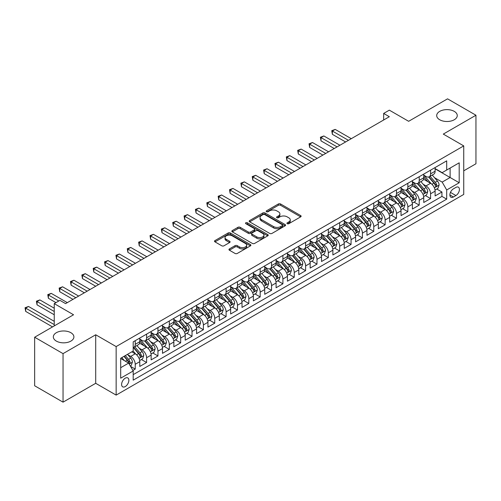 <?xml version="1.0" encoding="UTF-8"?>
<svg xmlns="http://www.w3.org/2000/svg" width="501" height="501" viewBox="0 0 501 501"><rect width="100%" height="100%" fill="white"/><g stroke="black" fill="none" stroke-linecap="round" stroke-linejoin="round"><path stroke-width="0.75" d="M287.248 223.696A1.102 0.639 0 0 0 288.814 223.696L300.656 216.858A1.578 0.908 0 0 0 301.12 216.213A1.578 0.908 0 0 0 300.656 215.568L280.591 203.982A1.578 0.908 0 0 0 278.356 203.982L266.513 210.821A1.102 0.639 0 0 0 266.188 211.272A1.102 0.639 0 0 0 266.513 211.723A1.102 0.639 0 0 0 268.073 211.723L269.607 210.84A5.048 2.912 0 0 1 276.74 210.84L278.412 211.804A5.048 2.912 0 0 1 279.89 213.864A5.048 2.912 0 0 1 278.412 215.925L276.884 216.808A1.102 0.639 0 0 0 276.558 217.259A1.102 0.639 0 0 0 276.884 217.71A1.102 0.639 0 0 0 278.443 217.71L279.978 216.827A5.048 2.912 0 0 1 287.111 216.827L288.783 217.791A5.048 2.912 0 0 1 290.261 219.851A5.048 2.912 0 0 1 288.783 221.912L287.248 222.795A1.102 0.639 0 0 0 286.929 223.246A1.102 0.639 0 0 0 287.248 223.696L287.248 222.795M70.885 332.708A10.283 5.937 0 0 0 59.682 331.418A10.283 5.937 0 0 0 53.331 336.904A10.283 5.937 0 0 0 56.344 341.1A10.283 5.937 0 0 0 67.547 342.39A10.283 5.937 0 0 0 73.897 336.904A10.283 5.937 0 0 0 70.885 332.708M454.257 111.366A10.283 5.937 0 0 0 443.047 110.082A10.283 5.937 0 0 0 436.703 115.568A10.283 5.937 0 0 0 439.715 119.764A10.283 5.937 0 0 0 450.919 121.048A10.283 5.937 0 0 0 457.263 115.568A10.283 5.937 0 0 0 454.257 111.366M125.237 386.584A5.142 2.968 120 0 0 128.594 382.05A5.142 2.968 120 0 0 127.805 377.929A5.142 2.968 120 0 0 125.237 378.186A5.142 2.968 120 0 0 121.881 382.714A5.142 2.968 120 0 0 122.67 386.835A5.142 2.968 120 0 0 125.237 386.584M229.414 248.916A1.578 0.908 0 0 0 228.951 249.561A1.578 0.908 0 0 0 229.414 250.199L235.044 253.45A1.578 0.908 0 0 0 237.274 253.45L250.431 245.853A1.578 0.908 0 0 0 250.888 245.214A1.578 0.908 0 0 0 250.431 244.569L230.36 232.984A1.578 0.908 0 0 0 228.13 232.984L214.973 240.58A1.578 0.908 0 0 0 214.509 241.219A1.578 0.908 0 0 0 214.973 241.864L221.774 245.791A1.578 0.908 0 0 0 224.003 245.791L229.633 242.54A1.578 0.908 0 0 0 230.097 241.895A1.578 0.908 0 0 0 229.633 241.257L226.264 239.309A4.221 2.436 0 0 1 225.024 237.587A4.221 2.436 0 0 1 227.629 235.332A4.221 2.436 0 0 1 232.226 235.865L245.44 243.492A4.221 2.436 0 0 1 246.674 245.214A4.221 2.436 0 0 1 244.068 247.463A4.221 2.436 0 0 1 239.472 246.937L237.274 245.665A1.578 0.908 0 0 0 235.044 245.665L229.414 248.916L229.414 250.199M463.738 170.822L475.95 163.771L475.95 115.236L447.55 98.841L408.647 121.305L389.34 110.157L383.66 113.433L389.34 116.714L65.6 303.619L59.92 300.343L54.246 303.619L54.246 325.919M63.045 353.625L63.045 402.159L95.704 383.303L95.704 334.774L63.045 353.625L34.65 337.229L73.553 314.772L54.246 303.619M95.704 334.774L116.151 346.579L463.738 145.897L463.738 194.426L116.151 395.107L116.151 346.579M475.95 115.236L443.291 134.093L463.738 145.897M269.72 233.435A1.578 0.908 0 0 0 271.949 233.435L285.107 225.838A1.578 0.908 0 0 0 285.564 225.193A1.578 0.908 0 0 0 285.107 224.548L265.035 212.963A1.578 0.908 0 0 0 262.806 212.963L249.648 220.559A1.578 0.908 0 0 0 249.185 221.204A1.578 0.908 0 0 0 249.648 221.843L269.72 233.435M246.241 223.934A1.102 0.639 0 0 1 247.362 224.091L267.747 235.858L254.608 243.442A1.578 0.908 0 0 1 252.379 243.442L232.307 231.857L232.307 230.566A1.578 0.908 0 0 0 231.85 231.211A1.578 0.908 0 0 0 232.307 231.857M232.307 230.566L237.944 227.316A1.578 0.908 0 0 1 240.173 227.316L248.308 232.013A1.578 0.908 0 0 0 250.538 232.013L254.276 229.859A1.578 0.908 0 0 0 254.74 229.214A1.578 0.908 0 0 0 254.276 228.575L245.803 223.678A1.102 0.639 0 0 1 245.477 223.227A1.102 0.639 0 0 1 246.16 222.638A1.102 0.639 0 0 1 247.362 222.776L267.766 234.556A1.578 0.908 0 0 1 268.229 235.201A1.578 0.908 0 0 1 267.766 235.846L267.766 234.556M63.045 402.159L34.65 385.764L34.65 337.229M132.878 370.433L135.232 369.074L130.517 366.35M127.836 354.764L130.692 356.411A6.425 3.707 60 0 1 135.232 364.283L139.779 361.659L139.779 366.45L146.593 362.511L141.426 359.53M139.197 348.208L142.046 349.855A6.425 3.707 60 0 1 146.593 357.727L151.139 355.103L151.139 359.887L157.953 355.954L152.786 352.973M150.557 341.651L153.406 343.298A6.425 3.707 60 0 1 157.953 351.17L162.493 348.546L162.493 353.33L169.313 349.397L164.14 346.41M161.917 335.094L164.766 336.741A6.425 3.707 60 0 1 169.313 344.607L173.853 341.989L173.853 346.773L180.667 342.841L175.5 339.853M173.277 328.537L176.127 330.184A6.425 3.707 60 0 1 180.667 338.05L185.213 335.426L185.213 340.217L192.027 336.277L186.86 333.297M184.631 321.974L187.487 323.621A6.425 3.707 60 0 1 192.027 331.493L196.574 328.869L196.574 333.66L203.387 329.721L198.221 326.74M195.991 315.417L198.847 317.064A6.425 3.707 60 0 1 203.387 324.936L207.934 322.312L207.934 327.097L214.747 323.164L209.581 320.183M207.351 308.86L210.201 310.507A6.425 3.707 60 0 1 214.747 318.379L219.294 315.755L219.294 320.54L226.108 316.607L220.935 313.62M218.712 302.303L221.561 303.95A6.425 3.707 60 0 1 226.108 311.816L230.648 309.198L230.648 313.983L237.468 310.05L232.295 307.063M230.072 295.747L232.921 297.394A6.425 3.707 60 0 1 237.468 305.259L242.008 302.635L242.008 307.426L248.822 303.487L243.655 300.506M241.432 289.183L244.281 290.83A6.425 3.707 60 0 1 248.822 298.702L253.368 296.078L253.368 300.869L260.182 296.93L255.015 293.949M252.786 282.627L255.642 284.274A6.425 3.707 60 0 1 260.182 292.146L264.728 289.522L264.728 294.306L271.542 290.373L266.375 287.392M264.146 276.07L267.002 277.717A6.425 3.707 60 0 1 271.542 285.589L276.089 282.965L276.089 287.749L282.902 283.816L277.736 280.829M275.506 269.513L278.356 271.16A6.425 3.707 60 0 1 282.902 279.026L287.442 276.402L287.442 281.193L294.262 277.26L289.09 274.272M286.866 262.956L289.716 264.603A6.425 3.707 60 0 1 294.262 272.469L298.803 269.845L298.803 274.636L305.623 270.697L300.45 267.716M298.227 256.393L301.076 258.04A6.425 3.707 60 0 1 305.623 265.912L310.163 263.288L310.163 268.079L316.976 264.14L311.81 261.159M309.587 249.836L312.436 251.483A6.425 3.707 60 0 1 316.976 259.355L321.523 256.731L321.523 261.516L328.337 257.583L323.17 254.602M320.941 243.279L323.796 244.926A6.425 3.707 60 0 1 328.337 252.798L332.883 250.174L332.883 254.959L339.697 251.026L334.53 248.039M332.301 236.722L335.156 238.37A6.425 3.707 60 0 1 339.697 246.235L344.243 243.611L344.243 248.402L351.057 244.469L345.89 241.482M343.661 230.166L346.51 231.806A6.425 3.707 60 0 1 351.057 239.678L355.597 237.054L355.597 241.845L362.417 237.906L357.244 234.925M355.021 223.603L357.871 225.25A6.425 3.707 60 0 1 362.417 233.122L366.957 230.498L366.957 235.288L373.777 231.349L368.604 228.368M366.381 217.046L369.231 218.693A6.425 3.707 60 0 1 373.777 226.565L378.318 223.941L378.318 228.725L385.131 224.792L379.965 221.811M377.735 210.489L380.591 212.136A6.425 3.707 60 0 1 385.131 220.008L389.678 217.384L389.678 222.168L396.491 218.236L391.325 215.248M389.095 203.932L391.951 205.579A6.425 3.707 60 0 1 396.491 213.445L401.038 210.821L401.038 215.612L407.852 211.679L402.685 208.692M400.456 197.375L403.311 199.016A6.425 3.707 60 0 1 407.852 206.888L412.398 204.264L412.398 209.055L419.212 205.116L414.045 202.135M411.816 190.812L414.665 192.459A6.425 3.707 60 0 1 419.212 200.331L423.752 197.707L423.752 202.492L430.572 198.559L430.572 193.774A6.425 3.707 -120 0 0 426.025 185.902L423.176 184.255M425.399 195.578L430.572 198.559M139.779 361.659A6.425 3.707 -120 0 0 135.232 353.787L131.826 351.821M151.139 355.103A6.425 3.707 -120 0 0 146.593 347.231L139.566 343.179M162.493 348.546A6.425 3.707 -120 0 0 157.953 340.674L150.926 336.616M173.853 341.989A6.425 3.707 -120 0 0 169.313 334.117L162.286 330.059M185.213 335.426A6.425 3.707 -120 0 0 180.667 327.56L173.647 323.502M196.574 328.869A6.425 3.707 -120 0 0 192.027 320.997L185.007 316.945M207.934 322.312A6.425 3.707 -120 0 0 203.387 314.44L196.361 310.388M219.294 315.755A6.425 3.707 -120 0 0 214.747 307.883L207.721 303.825M230.648 309.198A6.425 3.707 -120 0 0 226.108 301.326L219.081 297.268M242.008 302.635A6.425 3.707 -120 0 0 237.468 294.77L230.441 290.712M253.368 296.078A6.425 3.707 -120 0 0 248.822 288.207L241.801 284.155M264.728 289.522A6.425 3.707 -120 0 0 260.182 281.65L253.162 277.598M276.089 282.965A6.425 3.707 -120 0 0 271.542 275.093L264.515 271.035M287.442 276.402A6.425 3.707 -120 0 0 282.902 268.536L275.876 264.478M298.803 269.845A6.425 3.707 -120 0 0 294.262 261.979L287.236 257.921M310.163 263.288A6.425 3.707 -120 0 0 305.623 255.416L298.596 251.364M321.523 256.731A6.425 3.707 -120 0 0 316.976 248.859L309.956 244.807M332.883 250.174A6.425 3.707 -120 0 0 328.337 242.302L321.316 238.244M344.243 243.611A6.425 3.707 -120 0 0 339.697 235.746L332.67 231.687M355.597 237.054A6.425 3.707 -120 0 0 351.057 229.189L344.03 225.131M366.957 230.498A6.425 3.707 -120 0 0 362.417 222.626L355.391 218.574M378.318 223.941A6.425 3.707 -120 0 0 373.777 216.069L366.751 212.017M389.678 217.384A6.425 3.707 -120 0 0 385.131 209.512L378.111 205.454M401.038 210.821A6.425 3.707 -120 0 0 396.491 202.955L389.471 198.897M412.398 204.264A6.425 3.707 -120 0 0 407.852 196.398L400.825 192.34M423.752 197.707A6.425 3.707 -120 0 0 419.212 189.835L412.185 185.783M455.904 187.412L453.405 188.852A4.979 2.874 120 0 0 450.148 193.242A4.979 2.874 120 0 0 450.913 197.231A4.979 2.874 120 0 0 453.405 196.987L455.904 195.54A4.979 2.874 120 0 0 459.154 191.157A4.979 2.874 120 0 0 458.39 187.167A4.979 2.874 120 0 0 455.904 187.412M120.691 367.696L128.644 363.106L133.191 370.972L133.191 380.153L446.698 199.147L446.698 189.967L442.158 182.101L434.536 177.698M133.191 370.972L120.691 378.186L120.691 358.253L133.191 351.038L133.191 341.857L446.698 160.852L446.698 170.033L459.198 162.819L459.198 182.752L446.698 189.967M139.779 339.102L142.046 340.411A6.425 3.707 60 0 0 145.259 340.73L149.805 338.106A6.425 3.707 -120 0 0 151.139 335.163L151.139 331.493M151.139 332.545L153.406 333.854A6.425 3.707 60 0 0 156.619 334.173L161.165 331.549A6.425 3.707 -120 0 0 162.493 328.606L162.493 324.936M162.493 325.982L164.766 327.297A6.425 3.707 60 0 0 167.979 327.616L172.526 324.992A6.425 3.707 -120 0 0 173.853 322.049L173.853 318.379M173.853 319.425L176.127 320.74A6.425 3.707 60 0 0 179.339 321.053L183.886 318.429A6.425 3.707 -120 0 0 185.213 315.492L185.213 311.816M185.213 312.868L187.487 314.177A6.425 3.707 60 0 0 190.699 314.496L195.24 311.873A6.425 3.707 -120 0 0 196.574 308.935L196.574 305.259M196.574 306.311L198.847 307.62A6.425 3.707 60 0 0 202.06 307.94L206.6 305.316A6.425 3.707 -120 0 0 207.934 302.372L207.934 298.702M207.934 299.755L210.201 301.063A6.425 3.707 60 0 0 213.413 301.383L217.96 298.759A6.425 3.707 -120 0 0 219.294 295.815L219.294 292.146M219.294 293.191L221.561 294.507A6.425 3.707 60 0 0 224.774 294.826L229.32 292.202A6.425 3.707 -120 0 0 230.648 289.259L230.648 285.589M230.648 286.635L232.921 287.95A6.425 3.707 60 0 0 236.134 288.263L240.68 285.639A6.425 3.707 -120 0 0 242.008 282.702L242.008 279.026M242.008 280.078L244.281 281.387A6.425 3.707 60 0 0 247.494 281.706L252.034 279.082A6.425 3.707 -120 0 0 253.368 276.145L253.368 272.469M253.368 273.521L255.642 274.83A6.425 3.707 60 0 0 258.854 275.149L263.394 272.525A6.425 3.707 -120 0 0 264.728 269.582L264.728 265.912M264.728 266.958L267.002 268.273A6.425 3.707 60 0 0 270.214 268.592L274.755 265.968A6.425 3.707 -120 0 0 276.089 263.025L276.089 259.355M276.089 260.401L278.356 261.716A6.425 3.707 60 0 0 281.568 262.036L286.115 259.412A6.425 3.707 -120 0 0 287.442 256.468L287.442 252.792M287.442 253.844L289.716 255.159A6.425 3.707 60 0 0 292.928 255.472L297.475 252.848A6.425 3.707 -120 0 0 298.803 249.911L298.803 246.235M298.803 247.287L301.076 248.596A6.425 3.707 60 0 0 304.289 248.916L308.835 246.292A6.425 3.707 -120 0 0 310.163 243.354L310.163 239.678M310.163 240.73L312.436 242.039A6.425 3.707 60 0 0 315.649 242.359L320.189 239.735A6.425 3.707 -120 0 0 321.523 236.791L321.523 233.122M321.523 234.167L323.796 235.483A6.425 3.707 60 0 0 327.009 235.802L331.549 233.178A6.425 3.707 -120 0 0 332.883 230.235L332.883 226.565M332.883 227.611L335.156 228.926A6.425 3.707 60 0 0 338.369 229.245L342.909 226.621A6.425 3.707 -120 0 0 344.243 223.678L344.243 220.002M344.243 221.054L346.51 222.363A6.425 3.707 60 0 0 349.723 222.682L354.27 220.058A6.425 3.707 -120 0 0 355.597 217.121L355.597 213.445M355.597 214.497L357.871 215.806A6.425 3.707 60 0 0 361.083 216.125L365.63 213.501A6.425 3.707 -120 0 0 366.957 210.558L366.957 206.888M366.957 207.94L369.231 209.249A6.425 3.707 60 0 0 372.443 209.568L376.99 206.944A6.425 3.707 -120 0 0 378.318 204.001L378.318 200.331M378.318 201.377L380.591 202.692A6.425 3.707 60 0 0 383.804 203.011L388.344 200.387A6.425 3.707 -120 0 0 389.678 197.444L389.678 193.774M389.678 194.82L391.951 196.135A6.425 3.707 60 0 0 395.164 196.448L399.704 193.831A6.425 3.707 -120 0 0 401.038 190.887L401.038 187.211M401.038 188.263L403.311 189.572A6.425 3.707 60 0 0 406.524 189.892L411.064 187.268A6.425 3.707 -120 0 0 412.398 184.33L412.398 180.654M412.398 181.706L414.665 183.015A6.425 3.707 60 0 0 417.878 183.335L422.424 180.711A6.425 3.707 -120 0 0 423.752 177.767L423.752 174.097M133.191 374.648L441.932 196.398L441.932 192.002L435.112 195.935L435.112 191.15A6.425 3.707 -120 0 0 430.572 183.278L423.545 179.226M423.752 175.15L426.025 176.458A6.425 3.707 -120 0 0 429.238 176.778A6.425 3.707 -120 0 0 430.572 173.834L430.572 170.165M429.238 176.778L433.785 174.154A6.425 3.707 -120 0 0 435.112 171.21L435.112 167.541M135.232 340.674L135.232 344.344A6.425 3.707 60 0 1 133.905 347.287A6.425 3.707 60 0 1 133.191 347.55M133.905 347.287L138.445 344.663A6.425 3.707 -120 0 0 139.779 341.726L139.779 338.05M146.593 334.117L146.593 337.787A6.425 3.707 60 0 1 145.259 340.73M157.953 327.56L157.953 331.23A6.425 3.707 60 0 1 156.619 334.173M169.313 320.997L169.313 324.673A6.425 3.707 60 0 1 167.979 327.616M180.667 314.44L180.667 318.116A6.425 3.707 60 0 1 179.339 321.053M192.027 307.883L192.027 311.553A6.425 3.707 60 0 1 190.699 314.496M203.387 301.326L203.387 304.996A6.425 3.707 60 0 1 202.06 307.94M214.747 294.77L214.747 298.439A6.425 3.707 60 0 1 213.413 301.383M226.108 288.207L226.108 291.883A6.425 3.707 60 0 1 224.774 294.826M237.468 281.65L237.468 285.326A6.425 3.707 60 0 1 236.134 288.263M248.822 275.093L248.822 278.763A6.425 3.707 60 0 1 247.494 281.706M260.182 268.536L260.182 272.206A6.425 3.707 60 0 1 258.854 275.149M271.542 261.979L271.542 265.649A6.425 3.707 60 0 1 270.214 268.592M282.902 255.416L282.902 259.092A6.425 3.707 60 0 1 281.568 262.036M294.262 248.859L294.262 252.535A6.425 3.707 60 0 1 292.928 255.472M305.623 242.302L305.623 245.972A6.425 3.707 60 0 1 304.289 248.916M316.976 235.746L316.976 239.415A6.425 3.707 60 0 1 315.649 242.359M328.337 229.189L328.337 232.859A6.425 3.707 60 0 1 327.009 235.802M339.697 222.626L339.697 226.302A6.425 3.707 60 0 1 338.369 229.245M351.057 216.069L351.057 219.745A6.425 3.707 60 0 1 349.723 222.682M362.417 209.512L362.417 213.182A6.425 3.707 60 0 1 361.083 216.125M373.777 202.955L373.777 206.625A6.425 3.707 60 0 1 372.443 209.568M385.131 196.398L385.131 200.068A6.425 3.707 60 0 1 383.804 203.011M396.491 189.835L396.491 193.511A6.425 3.707 60 0 1 395.164 196.448M407.852 183.278L407.852 186.954A6.425 3.707 60 0 1 406.524 189.892M419.212 176.721L419.212 180.391A6.425 3.707 60 0 1 417.878 183.335M419.212 200.331L419.212 205.116M407.852 206.888L407.852 211.679M396.491 213.445L396.491 218.236M385.131 220.008L385.131 224.792M373.777 226.565L373.777 231.349M362.417 233.122L362.417 237.906M351.057 239.678L351.057 244.469M339.697 246.235L339.697 251.026M328.337 252.798L328.337 257.583M316.976 259.355L316.976 264.14M305.623 265.912L305.623 270.697M294.262 272.469L294.262 277.26M282.902 279.026L282.902 283.816M271.542 285.589L271.542 290.373M260.182 292.146L260.182 296.93M248.822 298.702L248.822 303.487M237.468 305.259L237.468 310.05M226.108 311.816L226.108 316.607M214.747 318.379L214.747 323.164M203.387 324.936L203.387 329.721M192.027 331.493L192.027 336.277M180.667 338.05L180.667 342.841M169.313 344.607L169.313 349.397M157.953 351.17L157.953 355.954M146.593 357.727L146.593 362.511M135.232 364.283L135.232 369.074M128.644 363.106L120.691 358.509M442.158 182.101L450.111 177.511L450.111 168.067L459.198 162.819M435.112 168.85L459.198 182.752M435.112 168.586L442.158 172.657L446.698 170.033M95.704 383.303L116.151 395.107M383.66 113.433L383.66 119.996M436.759 189.015L441.932 192.002M441.932 196.398L446.698 199.147M287.693 223.853L288.783 223.221A5.048 2.912 0 0 0 290.261 221.16L290.261 219.851M279.89 213.864L279.89 215.173A5.048 2.912 0 0 1 278.412 217.234L277.322 217.866M300.638 216.87L280.591 205.291A1.578 0.908 0 0 0 278.356 205.291L266.952 211.879M285.082 225.851L265.035 214.271A1.578 0.908 0 0 0 262.806 214.271L249.667 221.855L249.648 220.559M282.313 225.644A1.102 0.639 0 0 0 282.639 225.193A1.102 0.639 0 0 0 282.313 224.742L264.697 214.572A1.102 0.639 0 0 0 263.138 214.572L261.522 215.505A5.048 2.912 0 0 0 260.044 217.566A5.048 2.912 0 0 0 261.522 219.626L273.565 226.577A5.048 2.912 0 0 0 280.698 226.577L282.313 225.644L282.313 226.953A1.102 0.639 0 0 0 282.639 226.502L282.639 225.193M260.044 217.566L260.044 218.874A5.048 2.912 0 0 0 261.522 220.935L261.522 219.626M282.313 226.953L280.698 227.886A5.048 2.912 0 0 1 273.565 227.886L261.522 220.935M232.332 231.869L237.944 228.631L237.944 227.316M254.74 229.214L254.74 230.529A1.578 0.908 0 0 1 254.276 231.174L250.538 233.328A1.578 0.908 0 0 1 248.308 233.328L240.173 228.631A1.578 0.908 0 0 0 237.944 228.631M256.756 236.892A4.221 2.436 0 0 0 261.353 237.418A4.221 2.436 0 0 0 263.958 235.169A4.221 2.436 0 0 0 262.718 233.447L258.065 230.761A1.578 0.908 0 0 0 255.836 230.761L252.103 232.915A1.578 0.908 0 0 0 251.64 233.56A1.578 0.908 0 0 0 252.103 234.205L256.756 236.892L256.756 238.207A4.221 2.436 0 0 0 261.353 238.733A4.221 2.436 0 0 0 263.958 236.485L263.958 235.169M251.64 233.56L251.64 234.875A1.578 0.908 0 0 0 252.103 235.514L252.103 234.205M256.756 238.207L252.103 235.514M246.674 245.214L246.674 246.523A4.221 2.436 0 0 1 244.068 248.772A4.221 2.436 0 0 1 239.472 248.245L237.274 246.974A1.578 0.908 0 0 0 235.044 246.974L229.433 250.212M225.024 237.587L225.024 238.896A4.221 2.436 0 0 0 226.264 240.618L226.264 239.309M229.615 242.553L226.264 240.618M250.406 245.866L230.36 234.293A1.578 0.908 0 0 0 228.13 234.293L214.992 241.877M435.018 190.023L437.955 188.332L439.089 185.051A4.258 2.455 -120 0 0 437.429 181.055L432.244 175.043M431.204 183.692L425.048 176.571A12.287 7.095 -120 0 0 423.752 175.218M427.829 181.694L424.385 177.711A10.202 5.887 -120 0 0 423.752 177.022M351.282 138.683L335.213 129.402L332.37 131.043L332.37 134.324L345.602 141.965M428.662 177.01L433.91 183.084A4.258 2.455 60 0 1 435.425 186.021C436.07 186.873 436.521 186.61 436.791 185.232A4.258 2.455 -120 0 0 435.275 182.301L430.083 176.289M428.969 176.909L434.611 183.441A2.167 1.252 60 0 1 435.156 184.287L436.791 185.232M435.425 186.021L435.738 186.522M332.37 134.324L331.743 130.686L348.445 140.324M331.743 130.686L335.213 129.402M423.658 196.58L426.595 194.889L427.729 191.607A4.258 2.455 -120 0 0 426.075 187.612L420.884 181.6M419.844 190.255L413.688 183.128A12.287 7.095 -120 0 0 412.398 181.775M416.469 188.251L413.024 184.268A10.202 5.887 -120 0 0 412.398 183.579M339.922 145.24L323.853 135.965L321.009 137.6L321.009 140.881L334.242 148.521M417.302 183.566L422.55 189.641A4.258 2.455 60 0 1 424.071 192.578C424.71 193.43 425.161 193.173 425.43 191.789A4.258 2.455 -120 0 0 423.915 188.858L418.723 182.846M417.609 183.466L423.251 189.998A2.167 1.252 60 0 1 423.796 190.843L425.43 191.789M424.071 192.578L424.378 193.079M321.009 140.881L320.389 137.243L337.085 146.881M320.389 137.243L323.853 135.965M412.298 203.143L415.235 201.446L416.369 198.164A4.258 2.455 -120 0 0 414.715 194.169L409.524 188.163M408.484 196.812L402.328 189.685A12.287 7.095 -120 0 0 401.038 188.332M405.109 194.814L401.664 190.825A10.202 5.887 -120 0 0 401.038 190.142M328.562 151.803L312.492 142.522L309.656 144.163L309.656 147.438L322.888 155.078M405.942 190.123L411.189 196.204A4.258 2.455 60 0 1 412.711 199.135C413.35 199.993 413.801 199.73 414.07 198.346A4.258 2.455 -120 0 0 412.555 195.415L407.363 189.403M406.248 190.023L411.891 196.555A2.167 1.252 60 0 1 412.436 197.407L414.07 198.346M412.711 199.135L413.018 199.642M309.656 147.438L309.029 143.8L325.725 153.438M309.029 143.8L312.492 142.522M400.944 209.7L403.875 208.003L405.015 204.721A4.258 2.455 -120 0 0 403.355 200.726L398.163 194.72M397.124 203.368L390.968 196.242A12.287 7.095 -120 0 0 389.678 194.889M393.748 201.371L390.304 197.381A10.202 5.887 -120 0 0 389.678 196.699M317.208 158.36L301.132 149.079L298.295 150.72L298.295 153.995L311.528 161.635M394.581 196.68L399.836 202.761A4.258 2.455 60 0 1 401.351 205.692C401.99 206.55 402.447 206.287 402.716 204.903A4.258 2.455 -120 0 0 401.195 201.972L396.003 195.966M394.894 196.586L400.531 203.112A2.167 1.252 60 0 1 401.082 203.963L402.716 204.903M401.351 205.692L401.658 206.199M298.295 153.995L297.669 150.356L314.365 160.001M297.669 150.356L301.132 149.079M389.584 216.257L392.515 214.56L393.654 211.284A4.258 2.455 -120 0 0 391.995 207.282L386.803 201.277M385.764 209.925L379.608 202.799A12.287 7.095 -120 0 0 378.318 201.452M382.388 207.928L378.944 203.945A10.202 5.887 -120 0 0 378.318 203.256M305.848 164.917L289.772 155.636L286.935 157.276L286.935 160.558L300.168 168.198M383.221 203.243L388.475 209.318A4.258 2.455 60 0 1 389.991 212.249C390.63 213.107 391.087 212.844 391.356 211.466A4.258 2.455 -120 0 0 389.834 208.529L384.649 202.523M383.534 203.143L389.171 209.675A2.167 1.252 60 0 1 389.722 210.52L391.356 211.466M389.991 212.249L390.304 212.756M286.935 160.558L286.309 156.913L303.005 166.557M286.309 156.913L289.772 155.636M378.224 222.813L381.161 221.123L382.294 217.841A4.258 2.455 -120 0 0 380.635 213.846L375.443 207.834M374.404 216.488L368.254 209.362A12.287 7.095 -120 0 0 366.957 208.009M371.028 214.484L367.59 210.501A10.202 5.887 -120 0 0 366.957 209.813M294.488 171.474L278.412 162.192L275.575 163.833L275.575 167.115L288.808 174.755M371.867 209.8L377.115 215.875A4.258 2.455 60 0 1 378.631 218.812C379.27 219.663 379.727 219.4 379.996 218.023A4.258 2.455 -120 0 0 378.48 215.092L373.289 209.08M372.174 209.7L377.817 216.232A2.167 1.252 60 0 1 378.361 217.077L379.996 218.023M378.631 218.812L378.944 219.313M275.575 167.115L274.949 163.476L291.651 173.114M274.949 163.476L278.412 162.192M366.864 229.37L369.801 227.679L370.934 224.398A4.258 2.455 -120 0 0 369.275 220.402L364.089 214.39M363.05 223.045L356.894 215.918A12.287 7.095 -120 0 0 355.597 214.566M359.674 221.041L356.23 217.058A10.202 5.887 -120 0 0 355.597 216.369M283.128 178.03L267.058 168.756L264.215 170.39L264.215 173.672L277.448 181.312M360.507 216.357L365.755 222.431A4.258 2.455 60 0 1 367.271 225.369C367.916 226.22 368.367 225.964 368.636 224.58A4.258 2.455 -120 0 0 367.12 221.649L361.929 215.637M360.814 216.257L366.456 222.788A2.167 1.252 60 0 1 367.001 223.634L368.636 224.58M367.271 225.369L367.584 225.87M264.215 173.672L263.589 170.033L280.291 179.671M263.589 170.033L267.058 168.756M355.503 235.933L358.44 234.236L359.574 230.955A4.258 2.455 -120 0 0 357.921 226.959L352.729 220.954M351.689 229.602L345.533 222.475A12.287 7.095 -120 0 0 344.243 221.123M348.314 227.604L344.87 223.615A10.202 5.887 -120 0 0 344.243 222.932M271.767 184.593L255.698 175.312L252.855 176.953L252.855 180.228L266.087 187.869M349.147 222.914L354.395 228.995A4.258 2.455 60 0 1 355.917 231.925C356.555 232.783 357.006 232.52 357.276 231.136A4.258 2.455 -120 0 0 355.76 228.205L350.568 222.2M349.454 222.813L355.096 229.345A2.167 1.252 60 0 1 355.641 230.197L357.276 231.136M355.917 231.925L356.224 232.433M252.855 180.228L252.235 176.59L268.931 186.228M252.235 176.59L255.698 175.312M344.143 242.49L347.08 240.793L348.214 237.518A4.258 2.455 -120 0 0 346.56 233.516L341.369 227.51M340.329 236.159L334.173 229.032A12.287 7.095 -120 0 0 332.883 227.679M336.954 234.161L333.509 230.172A10.202 5.887 -120 0 0 332.883 229.489M260.407 191.15L244.338 181.869L241.501 183.51L241.501 186.785L254.733 194.426M337.787 229.471L343.035 235.551A4.258 2.455 60 0 1 344.556 238.482C345.195 239.34 345.646 239.077 345.915 237.693A4.258 2.455 -120 0 0 344.4 234.762L339.208 228.757M338.094 229.377L343.736 235.902A2.167 1.252 60 0 1 344.281 236.754L345.915 237.693M344.556 238.482L344.863 238.99M241.501 186.785L240.875 183.147L257.57 192.791M240.875 183.147L244.338 181.869M332.789 249.047L335.72 247.35L336.86 244.075A4.258 2.455 -120 0 0 335.2 240.073L330.009 234.067M328.969 242.716L322.813 235.589A12.287 7.095 -120 0 0 321.523 234.243M325.594 240.718L322.149 236.735A10.202 5.887 -120 0 0 321.523 236.046M249.053 197.707L232.978 188.426L230.141 190.067L230.141 193.348L243.373 200.989M326.427 236.034L331.681 242.108A4.258 2.455 60 0 1 333.196 245.039C333.835 245.897 334.292 245.634 334.562 244.256A4.258 2.455 -120 0 0 333.04 241.319L327.848 235.313M326.74 235.933L332.376 242.465A2.167 1.252 60 0 1 332.927 243.311L334.562 244.256M333.196 245.039L333.503 245.546M230.141 193.348L229.514 189.704L246.21 199.348M229.514 189.704L232.978 188.426M321.429 255.604L324.36 253.913L325.5 250.632A4.258 2.455 -120 0 0 323.84 246.636L318.649 240.624M317.609 249.279L311.453 242.152A12.287 7.095 -120 0 0 310.163 240.799M314.233 247.275L310.795 243.292A10.202 5.887 -120 0 0 310.163 242.603M237.693 204.264L221.617 194.983L218.78 196.624L218.78 199.905L232.013 207.546M315.073 242.59L320.321 248.665A4.258 2.455 60 0 1 321.836 251.602C322.475 252.454 322.932 252.191 323.201 250.813A4.258 2.455 -120 0 0 321.68 247.882L316.494 241.87M315.38 242.49L321.016 249.022A2.167 1.252 60 0 1 321.567 249.867L323.201 250.813M321.836 251.602L322.149 252.103M218.78 199.905L218.154 196.267L234.85 205.905M218.154 196.267L221.617 194.983M310.069 262.161L313.006 260.47L314.14 257.188A4.258 2.455 -120 0 0 312.48 253.193L307.288 247.181M306.249 255.836L300.099 248.709A12.287 7.095 -120 0 0 298.803 247.356M302.873 253.832L299.435 249.849A10.202 5.887 -120 0 0 298.803 249.166M226.333 210.821L210.263 201.546L207.42 203.181L207.42 206.462L220.653 214.102M303.712 249.147L308.96 255.228A4.258 2.455 60 0 1 310.476 258.159C311.115 259.011 311.572 258.754 311.841 257.37A4.258 2.455 -120 0 0 310.326 254.439L305.134 248.427M304.019 249.047L309.662 255.579A2.167 1.252 60 0 1 310.207 256.424L311.841 257.37M310.476 258.159L310.789 258.66M207.42 206.462L206.794 202.824L223.496 212.462M206.794 202.824L210.263 201.546M298.709 268.724L301.646 267.027L302.779 263.745A4.258 2.455 -120 0 0 301.12 259.75L295.934 253.744M294.895 262.392L288.739 255.266A12.287 7.095 -120 0 0 287.442 253.913M291.519 260.395L288.075 256.406A10.202 5.887 -120 0 0 287.442 255.723M214.973 217.384L198.903 208.103L196.06 209.744L196.06 213.019L209.293 220.659M292.352 255.704L297.6 261.785A4.258 2.455 60 0 1 299.116 264.716C299.761 265.574 300.212 265.311 300.481 263.927A4.258 2.455 -120 0 0 298.965 260.996L293.774 254.99M292.659 255.604L298.302 262.136A2.167 1.252 60 0 1 298.846 262.987L300.481 263.927M299.116 264.716L299.429 265.223M196.06 213.019L195.434 209.38L212.136 219.018M195.434 209.38L198.903 208.103M287.349 275.281L290.286 273.584L291.419 270.308A4.258 2.455 -120 0 0 289.766 266.307L284.574 260.301M283.535 268.949L277.379 261.823A12.287 7.095 -120 0 0 276.089 260.47M280.159 266.952L276.715 262.962A10.202 5.887 -120 0 0 276.089 262.28M203.613 223.941L187.543 214.66L184.7 216.3L184.7 219.576L197.933 227.216M280.992 262.261L286.24 268.342A4.258 2.455 60 0 1 287.762 271.273C288.401 272.131 288.852 271.868 289.121 270.49A4.258 2.455 -120 0 0 287.605 267.553L282.414 261.547M281.299 262.167L286.941 268.693A2.167 1.252 60 0 1 287.486 269.544L289.121 270.49M287.762 271.273L288.069 271.78M184.7 219.576L184.08 215.937L200.776 225.582M184.08 215.937L187.543 214.66M275.988 281.838L278.925 280.14L280.059 276.865A4.258 2.455 -120 0 0 278.406 272.863L273.214 266.858M272.175 275.506L266.018 268.379A12.287 7.095 -120 0 0 264.728 267.033M268.799 273.508L265.355 269.525A10.202 5.887 -120 0 0 264.728 268.837M192.259 230.498L176.183 221.217L173.346 222.857L173.346 226.139L186.579 233.779M269.632 268.824L274.88 274.899A4.258 2.455 60 0 1 276.402 277.83C277.04 278.688 277.491 278.424 277.761 277.047A4.258 2.455 -120 0 0 276.245 274.11L271.054 268.104M269.939 268.724L275.581 275.256A2.167 1.252 60 0 1 276.126 276.101L277.761 277.047M276.402 277.83L276.709 278.337M173.346 226.139L172.72 222.494L189.416 232.138M172.72 222.494L176.183 221.217M264.634 288.394L267.565 286.704L268.705 283.422A4.258 2.455 -120 0 0 267.046 279.426L261.854 273.414M260.814 282.069L254.658 274.943A12.287 7.095 -120 0 0 253.368 273.59M257.439 280.065L253.994 276.082A10.202 5.887 -120 0 0 253.368 275.393M180.899 237.054L164.823 227.773L161.986 229.414L161.986 232.696L175.218 240.336M258.272 275.381L263.526 281.456A4.258 2.455 60 0 1 265.042 284.393C265.68 285.244 266.137 284.981 266.407 283.604A4.258 2.455 -120 0 0 264.885 280.673L259.7 274.661M258.585 275.281L264.221 281.812A2.167 1.252 60 0 1 264.772 282.658L266.407 283.604M265.042 284.393L265.348 284.894M161.986 232.696L161.36 229.057L178.055 238.695M161.36 229.057L164.823 227.773M253.274 294.951L256.205 293.26L257.345 289.979A4.258 2.455 -120 0 0 255.685 285.983L250.494 279.971M249.454 288.626L243.298 281.499A12.287 7.095 -120 0 0 242.008 280.147M246.079 286.622L242.641 282.639A10.202 5.887 -120 0 0 242.008 281.957M169.538 243.611L153.463 234.336L150.626 235.971L150.626 239.253L163.858 246.893M246.918 281.938L252.166 288.019A4.258 2.455 60 0 1 253.681 290.949C254.32 291.801 254.777 291.544 255.047 290.16A4.258 2.455 -120 0 0 253.525 287.23L248.339 281.218M247.225 281.838L252.867 288.369A2.167 1.252 60 0 1 253.412 289.215L255.047 290.16M253.681 290.949L253.994 291.45M150.626 239.253L149.999 235.614L166.695 245.252M149.999 235.614L153.463 234.336M241.914 301.514L244.851 299.817L245.985 296.536A4.258 2.455 -120 0 0 244.325 292.54L239.134 286.534M238.094 295.183L231.944 288.056A12.287 7.095 -120 0 0 230.648 286.704M234.719 293.185L231.28 289.196A10.202 5.887 -120 0 0 230.648 288.513M158.178 250.174L142.109 240.893L139.265 242.534L139.265 245.809L152.498 253.45M235.558 288.495L240.806 294.575A4.258 2.455 60 0 1 242.321 297.506C242.96 298.364 243.417 298.101 243.686 296.717A4.258 2.455 -120 0 0 242.171 293.786L236.979 287.781M235.865 288.394L241.507 294.926A2.167 1.252 60 0 1 242.052 295.778L243.686 296.717M242.321 297.506L242.634 298.014M139.265 245.809L138.639 242.171L155.341 251.809M138.639 242.171L142.109 240.893M230.554 308.071L233.491 306.374L234.625 303.099A4.258 2.455 -120 0 0 232.965 299.097L227.78 293.091M226.74 301.74L220.584 294.613A12.287 7.095 -120 0 0 219.294 293.267M223.365 299.742L219.92 295.753A10.202 5.887 -120 0 0 219.294 295.07M146.818 256.731L130.748 247.45L127.905 249.091L127.905 252.366L141.138 260.006M224.197 295.051L229.445 301.132A4.258 2.455 60 0 1 230.961 304.063C231.606 304.921 232.057 304.658 232.326 303.28A4.258 2.455 -120 0 0 230.811 300.343L225.619 294.337M224.504 294.957L230.147 301.483A2.167 1.252 60 0 1 230.692 302.335L232.326 303.28M230.961 304.063L231.274 304.57M127.905 252.366L127.279 248.728L143.981 258.372M127.279 248.728L130.748 247.45M219.194 314.628L222.131 312.931L223.264 309.656A4.258 2.455 -120 0 0 221.611 305.66L216.419 299.648M215.38 308.297L209.224 301.17A12.287 7.095 -120 0 0 207.934 299.823M212.004 306.299L208.56 302.316A10.202 5.887 -120 0 0 207.934 301.627M135.458 263.288L119.388 254.007L116.545 255.648L116.545 258.929L129.778 266.57M212.837 301.615L218.085 307.689A4.258 2.455 60 0 1 219.607 310.62C220.246 311.478 220.697 311.215 220.966 309.837A4.258 2.455 -120 0 0 219.451 306.9L214.259 300.894M213.144 301.514L218.787 308.046A2.167 1.252 60 0 1 219.332 308.892L220.966 309.837M219.607 310.62L219.914 311.127M116.545 258.929L115.925 255.285L132.621 264.929M115.925 255.285L119.388 254.007M207.834 321.185L210.771 319.494L211.904 316.212A4.258 2.455 -120 0 0 210.251 312.217L205.059 306.205M204.02 314.86L197.864 307.733A12.287 7.095 -120 0 0 196.574 306.38M200.644 312.856L197.2 308.873A10.202 5.887 -120 0 0 196.574 308.184M124.104 269.845L108.028 260.564L105.191 262.205L105.191 265.486L118.424 273.126M201.477 308.171L206.725 314.246A4.258 2.455 60 0 1 208.247 317.183C208.886 318.035 209.343 317.772 209.606 316.394A4.258 2.455 -120 0 0 208.09 313.463L202.899 307.451M201.784 308.071L207.427 314.603A2.167 1.252 60 0 1 207.971 315.448L209.606 316.394M208.247 317.183L208.554 317.684M105.191 265.486L104.565 261.848L121.261 271.486M104.565 261.848L108.028 260.564M196.48 327.742L199.411 326.051L200.55 322.769A4.258 2.455 -120 0 0 198.891 318.774L193.699 312.762M192.66 321.417L186.504 314.29A12.287 7.095 -120 0 0 185.213 312.937M189.284 319.413L185.84 315.43A10.202 5.887 -120 0 0 185.213 314.747M112.744 276.402L96.668 267.127L93.831 268.761L93.831 272.043L107.064 279.683M190.117 314.728L195.371 320.809A4.258 2.455 60 0 1 196.887 323.74C197.526 324.598 197.983 324.335 198.252 322.951A4.258 2.455 -120 0 0 196.73 320.02L191.545 314.008M190.43 314.628L196.066 321.16A2.167 1.252 60 0 1 196.617 322.005L198.252 322.951M196.887 323.74L197.194 324.241M93.831 272.043L93.205 268.404L109.901 278.042M93.205 268.404L96.668 267.127M185.12 334.305L188.05 332.608L189.19 329.326A4.258 2.455 -120 0 0 187.531 325.331L182.339 319.325M181.299 327.973L175.143 320.847A12.287 7.095 -120 0 0 173.853 319.494M177.924 325.976L174.486 321.986A10.202 5.887 -120 0 0 173.853 321.304M101.384 282.965L85.308 273.684L82.471 275.325L82.471 278.6L95.704 286.24M178.763 321.285L184.011 327.366A4.258 2.455 60 0 1 185.527 330.297C186.165 331.155 186.623 330.892 186.892 329.508A4.258 2.455 -120 0 0 185.37 326.577L180.185 320.571M179.07 321.185L184.712 327.717A2.167 1.252 60 0 1 185.257 328.568L186.892 329.508M185.527 330.297L185.84 330.804M82.471 278.6L81.845 274.961L98.54 284.599M81.845 274.961L85.308 273.684M173.759 340.862L176.696 339.164L177.83 335.889A4.258 2.455 -120 0 0 176.17 331.887L170.979 325.882M169.939 334.53L163.789 327.403A12.287 7.095 -120 0 0 162.493 326.057M166.564 332.532L163.126 328.543A10.202 5.887 -120 0 0 162.493 327.861M90.023 289.522L73.954 280.241L71.111 281.881L71.111 285.163L84.343 292.797M167.403 327.842L172.651 333.923A4.258 2.455 60 0 1 174.166 336.854C174.805 337.712 175.262 337.449 175.532 336.071A4.258 2.455 -120 0 0 174.016 333.134L168.824 327.128M167.71 327.748L173.352 334.273A2.167 1.252 60 0 1 173.897 335.125L175.532 336.071M174.166 336.854L174.48 337.361M71.111 285.163L70.484 281.518L87.187 291.162M70.484 281.518L73.954 280.241M162.399 347.418L165.336 345.721L166.47 342.446A4.258 2.455 -120 0 0 164.81 338.451L159.625 332.439M158.585 341.087L152.429 333.96A12.287 7.095 -120 0 0 151.139 332.614M155.21 339.089L151.765 335.106A10.202 5.887 -120 0 0 151.139 334.417M78.663 296.078L62.594 286.797L59.751 288.438L59.751 291.72L72.983 299.36M156.043 334.405L161.291 340.48A4.258 2.455 60 0 1 162.806 343.41C163.451 344.268 163.902 344.005 164.171 342.628A4.258 2.455 -120 0 0 162.656 339.697L157.464 333.685M156.35 334.305L161.992 340.837A2.167 1.252 60 0 1 162.537 341.682L164.171 342.628M162.806 343.41L163.119 343.918M59.751 291.72L59.124 288.081L75.826 297.719M59.124 288.081L62.594 286.797M151.039 353.975L153.976 352.284L155.11 349.003A4.258 2.455 -120 0 0 153.456 345.007L148.265 338.995M147.225 347.65L141.069 340.523A12.287 7.095 -120 0 0 139.779 339.171M143.85 345.646L140.405 341.663A10.202 5.887 -120 0 0 139.779 340.974M67.303 302.635L51.234 293.361L48.39 294.995L48.39 298.277L55.949 302.635M144.683 340.962L149.931 347.036A4.258 2.455 60 0 1 151.452 349.974C152.091 350.825 152.542 350.562 152.811 349.184A4.258 2.455 -120 0 0 151.296 346.254L146.104 340.242M144.989 340.862L150.632 347.393A2.167 1.252 60 0 1 151.177 348.239L152.811 349.184M151.452 349.974L151.759 350.475M48.39 298.277L47.77 294.638L58.786 300.995M47.77 294.638L51.234 293.361M139.679 360.532L142.616 358.841L143.749 355.56A4.258 2.455 -120 0 0 142.096 351.564L136.905 345.552M135.865 354.207L133.147 351.057M132.489 352.203L132.045 351.696M54.246 308.209L39.873 299.917L37.036 301.558L37.036 304.833L54.246 314.772M133.322 347.519L138.57 353.6A4.258 2.455 60 0 1 140.092 356.53C140.731 357.388 141.188 357.125 141.451 355.741A4.258 2.455 -120 0 0 139.936 352.81L134.744 346.798M133.635 347.418L139.272 353.95A2.167 1.252 60 0 1 139.817 354.802L141.451 355.741M140.092 356.53L140.399 357.031M37.036 304.833L36.41 301.195L54.246 311.49M36.41 301.195L39.873 299.917M130.291 365.955L131.256 365.398L132.396 362.117A4.258 2.455 -120 0 0 130.736 358.121L127.467 354.339M124.417 360.664L121.787 357.62M121.129 358.766L120.691 358.259M54.246 321.329L28.513 306.474L25.676 308.115L25.676 311.39L52.536 326.902M123.947 356.374L127.216 360.156A4.258 2.455 60 0 1 128.732 363.087C129.371 363.945 129.828 363.682 130.097 362.298A4.258 2.455 -120 0 0 128.575 359.367L125.313 355.585M124.21 356.217L127.912 360.507A2.167 1.252 60 0 1 128.463 361.359L130.097 362.298M128.732 363.087L129.039 363.594M25.676 311.39L25.05 307.752L54.246 324.604M25.05 307.752L28.513 306.474M130.692 356.411L135.232 353.787M142.046 349.855L146.593 347.231M153.406 343.298L157.953 340.674M164.766 336.741L169.313 334.117M176.127 330.184L180.667 327.56M187.487 323.621L192.027 320.997M198.847 317.064L203.387 314.44M210.201 310.507L214.747 307.883M221.561 303.95L226.108 301.326M232.921 297.394L237.468 294.77M244.281 290.83L248.822 288.207M255.642 284.274L260.182 281.65M267.002 277.717L271.542 275.093M278.356 271.16L282.902 268.536M289.716 264.603L294.262 261.979M301.076 258.04L305.623 255.416M312.436 251.483L316.976 248.859M323.796 244.926L328.337 242.302M335.156 238.37L339.697 235.746M346.51 231.806L351.057 229.189M357.871 225.25L362.417 222.626M369.231 218.693L373.777 216.069M380.591 212.136L385.131 209.512M391.951 205.579L396.491 202.955M403.311 199.016L407.852 196.398M414.665 192.459L419.212 189.835M426.025 185.902L430.572 183.278M430.572 173.834L435.112 171.21M135.232 344.344L139.779 341.726M146.593 337.787L151.139 335.163M157.953 331.23L162.493 328.606M169.313 324.673L173.853 322.049M180.667 318.116L185.213 315.492M192.027 311.553L196.574 308.935M203.387 304.996L207.934 302.372M214.747 298.439L219.294 295.815M226.108 291.883L230.648 289.259M237.468 285.326L242.008 282.702M248.822 278.763L253.368 276.145M260.182 272.206L264.728 269.582M271.542 265.649L276.089 263.025M282.902 259.092L287.442 256.468M294.262 252.535L298.803 249.911M305.623 245.972L310.163 243.354M316.976 239.415L321.523 236.791M328.337 232.859L332.883 230.235M339.697 226.302L344.243 223.678M351.057 219.745L355.597 217.121M362.417 213.182L366.957 210.558M373.777 206.625L378.318 204.001M385.131 200.068L389.678 197.444M396.491 193.511L401.038 190.887M407.852 186.954L412.398 184.33M419.212 180.391L423.752 177.767M430.572 193.774L435.112 191.15M450.455 192.397L455.904 195.54M449.879 194.952L453.405 196.987M288.783 223.221L288.783 221.912M276.884 217.71L276.884 216.808M278.412 217.234L278.412 215.925M266.513 211.723L266.513 210.821M278.356 205.291L278.356 203.982M280.591 205.291L280.591 203.982M300.656 216.858L300.656 215.568M262.806 214.271L262.806 212.963M265.035 214.271L265.035 212.963M285.107 225.838L285.107 224.548M273.565 227.886L273.565 226.577M280.698 227.886L280.698 226.577M240.173 228.631L240.173 227.316M248.308 233.328L248.308 232.013M250.538 233.328L250.538 232.013M254.276 231.174L254.276 229.859M247.362 224.091L247.362 222.776M235.044 246.974L235.044 245.665M237.274 246.974L237.274 245.665M239.472 248.245L239.472 246.937M229.633 242.54L229.633 241.257M214.973 241.864L214.973 240.58M228.13 234.293L228.13 232.984M230.36 234.293L230.36 232.984M250.431 245.853L250.431 244.569M434.367 187.844L439.064 185.132M425.048 176.571L425.631 176.233M435.275 182.301L437.429 181.055M431.881 184.255L433.91 183.084M423.013 194.401L427.704 191.689M413.688 183.128L414.271 182.79M423.915 188.858L426.075 187.612M420.521 190.818L422.55 189.641M411.653 200.957L416.344 198.246M402.328 189.685L402.91 189.347M412.555 195.415L414.715 194.169M409.16 197.375L411.189 196.204M400.293 207.514L404.983 204.809M390.968 196.242L391.557 195.904M401.195 201.972L403.355 200.726M397.8 203.932L399.836 202.761M388.933 214.071L393.623 211.366M379.608 202.799L380.196 202.46M389.834 208.529L391.995 207.282M386.446 210.489L388.475 209.318M377.572 220.634L382.263 217.922M368.254 209.362L368.836 209.023M378.48 215.092L380.635 213.846M375.086 217.046L377.115 215.875M366.212 227.191L370.909 224.479M356.894 215.918L357.476 215.58M367.12 221.649L369.275 220.402M363.726 223.609L365.755 222.431M354.858 233.748L359.549 231.036M345.533 222.475L346.116 222.137M355.76 228.205L357.921 226.959M352.366 230.166L354.395 228.995M343.498 240.305L348.189 237.599M334.173 229.032L334.756 228.694M344.4 234.762L346.56 233.516M341.006 236.722L343.035 235.551M332.138 246.861L336.829 244.156M322.813 235.589L323.402 235.251M333.04 241.319L335.2 240.073M329.645 243.279L331.681 242.108M320.778 253.425L325.468 250.713M311.453 242.152L312.042 241.814M321.68 247.882L323.84 246.636M318.292 249.836L320.321 248.665M309.418 259.981L314.108 257.27M300.099 248.709L300.681 248.371M310.326 254.439L312.48 253.193M306.931 256.399L308.96 255.228M298.057 266.538L302.754 263.827M288.739 255.266L289.321 254.928M298.965 260.996L301.12 259.75M295.571 262.956L297.6 261.785M286.704 273.095L291.394 270.39M277.379 261.823L277.961 261.484M287.605 267.553L289.766 266.307M284.211 269.513L286.24 268.342M275.343 279.652L280.034 276.947M266.018 268.379L266.607 268.041M276.245 274.11L278.406 272.863M272.851 276.07L274.88 274.899M263.983 286.215L268.674 283.503M254.658 274.943L255.247 274.604M264.885 280.673L267.046 279.426M261.491 282.633L263.526 281.456M252.623 292.772L257.314 290.06M243.298 281.499L243.887 281.161M253.525 287.23L255.685 285.983M250.137 289.19L252.166 288.019M241.263 299.329L245.953 296.617M231.944 288.056L232.527 287.718M242.171 293.786L244.325 292.54M238.777 295.747L240.806 294.575M229.903 305.886L234.6 303.18M220.584 294.613L221.166 294.275M230.811 300.343L232.965 299.097M227.416 302.303L229.445 301.132M218.549 312.442L223.239 309.737M209.224 301.17L209.806 300.838M219.451 306.9L221.611 305.66M216.056 308.86L218.085 307.689M207.189 319.005L211.879 316.294M197.864 307.733L198.452 307.395M208.09 313.463L210.251 312.217M204.696 315.423L206.725 314.246M195.828 325.562L200.519 322.851M186.504 314.29L187.092 313.952M196.73 320.02L198.891 318.774M193.336 321.98L195.371 320.809M184.468 332.119L189.159 329.414M175.143 320.847L175.732 320.508M185.37 326.577L187.531 325.331M181.982 328.537L184.011 327.366M173.108 338.676L177.799 335.971M163.789 327.403L164.372 327.065M174.016 333.134L176.17 331.887M170.622 335.094L172.651 333.923M161.748 345.233L166.445 342.527M152.429 333.96L153.012 333.628M162.656 339.697L164.81 338.451M159.262 341.651L161.291 340.48M150.394 351.796L155.085 349.084M141.069 340.523L141.651 340.185M151.296 346.254L153.456 345.007M147.901 348.214L149.931 347.036M139.034 358.353L143.724 355.641M139.936 352.81L142.096 351.564M136.541 354.771L138.57 353.6M129.183 364.039L132.364 362.204M128.575 359.367L130.736 358.121M125.375 361.215L127.216 360.156"/></g></svg>
